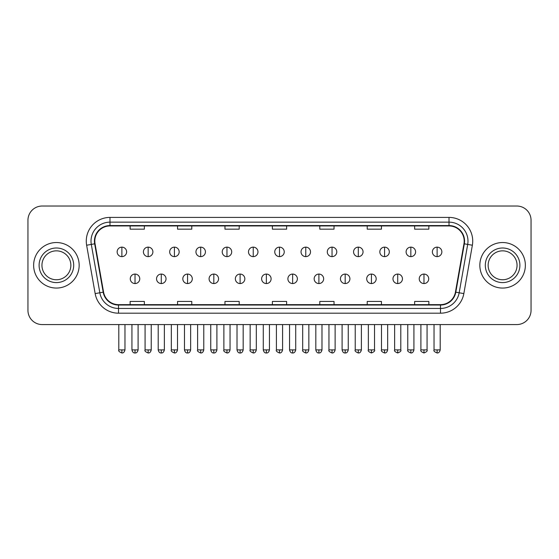 <?xml version="1.0" encoding="UTF-8"?>
<svg xmlns="http://www.w3.org/2000/svg" width="559" height="559" viewBox="0 0 559 559"><rect width="100%" height="100%" fill="white"/><g stroke="black" fill="none" stroke-linecap="round" stroke-linejoin="round"><path stroke-width="0.84" d="M33.638 265.301A22.758 22.758 0 0 0 56.403 288.06A22.758 22.758 0 0 0 79.161 265.301A22.758 22.758 0 0 0 56.403 242.536A22.758 22.758 0 0 0 33.638 265.301A22.758 22.758 0 0 0 56.403 288.06A22.758 22.758 0 0 0 79.161 265.301A22.758 22.758 0 0 0 56.403 242.536A22.758 22.758 0 0 0 33.638 265.301M479.839 265.301A22.758 22.758 0 0 0 502.597 288.06A22.758 22.758 0 0 0 525.362 265.301A22.758 22.758 0 0 0 502.597 242.536A22.758 22.758 0 0 0 479.839 265.301A22.758 22.758 0 0 0 502.597 288.06A22.758 22.758 0 0 0 525.362 265.301A22.758 22.758 0 0 0 502.597 242.536A22.758 22.758 0 0 0 479.839 265.301M94.806 241.118A15.177 15.177 0 0 1 109.983 225.941L449.017 225.941A15.177 15.177 0 0 1 463.963 243.752L455.431 292.119A15.177 15.177 0 0 1 440.492 304.655L118.508 304.655A15.177 15.177 0 0 1 103.569 292.119L95.037 243.752A15.177 15.177 0 0 1 94.806 241.118M94.429 241.118A15.554 15.554 0 0 0 94.667 243.815L103.191 292.182A15.554 15.554 0 0 0 118.508 305.032L440.492 305.032A15.554 15.554 0 0 0 455.809 292.182L464.333 243.815A15.554 15.554 0 0 0 449.017 225.563L109.983 225.563A15.554 15.554 0 0 0 94.429 241.118M86.631 245.233A23.709 23.709 0 0 1 109.983 217.409L449.017 217.409A23.709 23.709 0 0 1 472.369 245.233L463.837 293.601A23.709 23.709 0 0 1 440.492 313.187L118.508 313.187A23.709 23.709 0 0 1 95.163 293.601L86.631 245.233L91.306 244.409A18.964 18.964 0 0 1 109.983 222.147L449.017 222.147A18.964 18.964 0 0 1 467.694 244.409L459.17 292.776A18.964 18.964 0 0 1 440.492 308.449L118.508 308.449A18.964 18.964 0 0 1 99.83 292.776L91.306 244.409A18.964 18.964 0 0 1 91.012 241.118M531.05 220.253A14.227 14.227 0 0 0 516.823 206.026L42.177 206.026A14.227 14.227 0 0 0 27.95 220.253L27.95 310.343A14.227 14.227 0 0 0 42.177 324.569L516.823 324.569A14.227 14.227 0 0 0 531.05 310.343L531.05 220.253L531.05 310.343M455.809 292.182L459.17 292.776L467.694 244.409L472.369 245.233M272.387 225.941L272.387 229.155L286.613 229.155L286.613 225.941M224.97 225.941L224.97 229.155L239.196 229.155L239.196 225.941M177.552 225.941L177.552 229.155L191.779 229.155L191.779 225.941M130.135 225.941L130.135 229.155L144.362 229.155L144.362 225.941M319.804 225.941L319.804 229.155L334.03 229.155L334.03 225.941M367.221 225.941L367.221 229.155L381.448 229.155L381.448 225.941M414.638 225.941L414.638 229.155L428.865 229.155L428.865 225.941M286.613 304.655L286.613 301.441L272.387 301.441L272.387 304.655M239.196 304.655L239.196 301.441L224.97 301.441L224.97 304.655M191.779 304.655L191.779 301.441L177.552 301.441L177.552 304.655M144.362 304.655L144.362 301.441L130.135 301.441L130.135 304.655M334.03 304.655L334.03 301.441L319.804 301.441L319.804 304.655M381.448 304.655L381.448 301.441L367.221 301.441L367.221 304.655M428.865 304.655L428.865 301.441L414.638 301.441L414.638 304.655M27.95 220.253L27.95 310.343M516.823 206.026L42.177 206.026M42.177 324.569L516.823 324.569M121.883 247.141A4.745 4.745 0 0 0 117.145 251.878A4.745 4.745 0 0 0 121.883 256.623A4.745 4.745 0 0 0 126.627 251.878A4.745 4.745 0 0 0 121.883 247.141L121.883 256.623A4.745 4.745 0 0 0 126.627 251.878A4.745 4.745 0 0 0 121.883 247.141M135.019 274.071A4.745 4.745 0 0 0 130.275 278.815A4.745 4.745 0 0 0 135.019 283.553A4.745 4.745 0 0 0 139.764 278.815A4.745 4.745 0 0 0 135.019 274.071L135.019 283.553A4.745 4.745 0 0 0 139.764 278.815A4.745 4.745 0 0 0 135.019 274.071M148.156 247.141A4.745 4.745 0 0 0 143.411 251.878A4.745 4.745 0 0 0 148.156 256.623A4.745 4.745 0 0 0 152.893 251.878A4.745 4.745 0 0 0 148.156 247.141L148.156 256.623A4.745 4.745 0 0 0 152.893 251.878A4.745 4.745 0 0 0 148.156 247.141M174.422 247.141A4.745 4.745 0 0 0 169.684 251.878A4.745 4.745 0 0 0 174.422 256.623A4.745 4.745 0 0 0 179.166 251.878A4.745 4.745 0 0 0 174.422 247.141L174.422 256.623A4.745 4.745 0 0 0 179.166 251.878A4.745 4.745 0 0 0 174.422 247.141M200.695 247.141A4.745 4.745 0 0 0 195.95 251.878A4.745 4.745 0 0 0 200.695 256.623A4.745 4.745 0 0 0 205.433 251.878A4.745 4.745 0 0 0 200.695 247.141L200.695 256.623A4.745 4.745 0 0 0 205.433 251.878A4.745 4.745 0 0 0 200.695 247.141M226.961 247.141A4.745 4.745 0 0 0 222.216 251.878A4.745 4.745 0 0 0 226.961 256.623A4.745 4.745 0 0 0 231.706 251.878A4.745 4.745 0 0 0 226.961 247.141L226.961 256.623A4.745 4.745 0 0 0 231.706 251.878A4.745 4.745 0 0 0 226.961 247.141M161.285 274.071A4.745 4.745 0 0 0 156.548 278.815A4.745 4.745 0 0 0 161.285 283.553A4.745 4.745 0 0 0 166.03 278.815A4.745 4.745 0 0 0 161.285 274.071L161.285 283.553A4.745 4.745 0 0 0 166.03 278.815A4.745 4.745 0 0 0 161.285 274.071M187.558 274.071A4.745 4.745 0 0 0 182.814 278.815A4.745 4.745 0 0 0 187.558 283.553A4.745 4.745 0 0 0 192.296 278.815A4.745 4.745 0 0 0 187.558 274.071L187.558 283.553A4.745 4.745 0 0 0 192.296 278.815A4.745 4.745 0 0 0 187.558 274.071M213.824 274.071A4.745 4.745 0 0 0 209.087 278.815A4.745 4.745 0 0 0 213.824 283.553A4.745 4.745 0 0 0 218.569 278.815A4.745 4.745 0 0 0 213.824 274.071L213.824 283.553A4.745 4.745 0 0 0 218.569 278.815A4.745 4.745 0 0 0 213.824 274.071M70.853 265.301A14.45 14.45 0 0 0 56.403 250.844A14.45 14.45 0 0 0 41.946 265.301A14.45 14.45 0 0 0 56.403 279.752A14.45 14.45 0 0 0 70.853 265.301A14.45 14.45 0 0 1 56.403 279.752A14.45 14.45 0 0 1 41.946 265.301M517.054 265.301A14.45 14.45 0 0 0 502.597 250.844A14.45 14.45 0 0 0 488.147 265.301A14.45 14.45 0 0 0 502.597 279.752A14.45 14.45 0 0 0 517.054 265.301A14.45 14.45 0 0 1 502.597 279.752A14.45 14.45 0 0 1 488.147 265.301M253.234 247.141A4.745 4.745 0 0 0 248.489 251.878A4.745 4.745 0 0 0 253.234 256.623A4.745 4.745 0 0 0 257.972 251.878A4.745 4.745 0 0 0 253.234 247.141L253.234 256.623A4.745 4.745 0 0 0 257.972 251.878A4.745 4.745 0 0 0 253.234 247.141M279.5 247.141A4.745 4.745 0 0 0 274.755 251.878A4.745 4.745 0 0 0 279.5 256.623A4.745 4.745 0 0 0 284.245 251.878A4.745 4.745 0 0 0 279.5 247.141L279.5 256.623A4.745 4.745 0 0 0 284.245 251.878A4.745 4.745 0 0 0 279.5 247.141M305.766 247.141A4.745 4.745 0 0 0 301.028 251.878A4.745 4.745 0 0 0 305.766 256.623A4.745 4.745 0 0 0 310.511 251.878A4.745 4.745 0 0 0 305.766 247.141L305.766 256.623A4.745 4.745 0 0 0 310.511 251.878A4.745 4.745 0 0 0 305.766 247.141M240.097 274.071A4.745 4.745 0 0 0 235.353 278.815A4.745 4.745 0 0 0 240.097 283.553A4.745 4.745 0 0 0 244.835 278.815A4.745 4.745 0 0 0 240.097 274.071L240.097 283.553A4.745 4.745 0 0 0 244.835 278.815A4.745 4.745 0 0 0 240.097 274.071M266.363 274.071A4.745 4.745 0 0 0 261.626 278.815A4.745 4.745 0 0 0 266.363 283.553A4.745 4.745 0 0 0 271.108 278.815A4.745 4.745 0 0 0 266.363 274.071L266.363 283.553A4.745 4.745 0 0 0 271.108 278.815A4.745 4.745 0 0 0 266.363 274.071M292.637 274.071A4.745 4.745 0 0 0 287.892 278.815A4.745 4.745 0 0 0 292.637 283.553A4.745 4.745 0 0 0 297.374 278.815A4.745 4.745 0 0 0 292.637 274.071L292.637 283.553A4.745 4.745 0 0 0 297.374 278.815A4.745 4.745 0 0 0 292.637 274.071M332.039 247.141A4.745 4.745 0 0 0 327.294 251.878A4.745 4.745 0 0 0 332.039 256.623A4.745 4.745 0 0 0 336.784 251.878A4.745 4.745 0 0 0 332.039 247.141L332.039 256.623A4.745 4.745 0 0 0 336.784 251.878A4.745 4.745 0 0 0 332.039 247.141M358.305 247.141A4.745 4.745 0 0 0 353.567 251.878A4.745 4.745 0 0 0 358.305 256.623A4.745 4.745 0 0 0 363.05 251.878A4.745 4.745 0 0 0 358.305 247.141L358.305 256.623A4.745 4.745 0 0 0 363.05 251.878A4.745 4.745 0 0 0 358.305 247.141M384.578 247.141A4.745 4.745 0 0 0 379.834 251.878A4.745 4.745 0 0 0 384.578 256.623A4.745 4.745 0 0 0 389.316 251.878A4.745 4.745 0 0 0 384.578 247.141L384.578 256.623A4.745 4.745 0 0 0 389.316 251.878A4.745 4.745 0 0 0 384.578 247.141M410.844 247.141A4.745 4.745 0 0 0 406.107 251.878A4.745 4.745 0 0 0 410.844 256.623A4.745 4.745 0 0 0 415.589 251.878A4.745 4.745 0 0 0 410.844 247.141L410.844 256.623A4.745 4.745 0 0 0 415.589 251.878A4.745 4.745 0 0 0 410.844 247.141M437.117 247.141A4.745 4.745 0 0 0 432.373 251.878A4.745 4.745 0 0 0 437.117 256.623A4.745 4.745 0 0 0 441.855 251.878A4.745 4.745 0 0 0 437.117 247.141L437.117 256.623A4.745 4.745 0 0 0 441.855 251.878A4.745 4.745 0 0 0 437.117 247.141M318.903 274.071A4.745 4.745 0 0 0 314.165 278.815A4.745 4.745 0 0 0 318.903 283.553A4.745 4.745 0 0 0 323.647 278.815A4.745 4.745 0 0 0 318.903 274.071L318.903 283.553A4.745 4.745 0 0 0 323.647 278.815A4.745 4.745 0 0 0 318.903 274.071M345.176 274.071A4.745 4.745 0 0 0 340.431 278.815A4.745 4.745 0 0 0 345.176 283.553A4.745 4.745 0 0 0 349.913 278.815A4.745 4.745 0 0 0 345.176 274.071L345.176 283.553A4.745 4.745 0 0 0 349.913 278.815A4.745 4.745 0 0 0 345.176 274.071M371.442 274.071A4.745 4.745 0 0 0 366.704 278.815A4.745 4.745 0 0 0 371.442 283.553A4.745 4.745 0 0 0 376.186 278.815A4.745 4.745 0 0 0 371.442 274.071L371.442 283.553A4.745 4.745 0 0 0 376.186 278.815A4.745 4.745 0 0 0 371.442 274.071M397.715 274.071A4.745 4.745 0 0 0 392.97 278.815A4.745 4.745 0 0 0 397.715 283.553A4.745 4.745 0 0 0 402.452 278.815A4.745 4.745 0 0 0 397.715 274.071L397.715 283.553A4.745 4.745 0 0 0 402.452 278.815A4.745 4.745 0 0 0 397.715 274.071M423.981 274.071A4.745 4.745 0 0 0 419.236 278.815A4.745 4.745 0 0 0 423.981 283.553A4.745 4.745 0 0 0 428.725 278.815A4.745 4.745 0 0 0 423.981 274.071L423.981 283.553A4.745 4.745 0 0 0 428.725 278.815A4.745 4.745 0 0 0 423.981 274.071M449.017 217.409L449.017 225.563M91.306 244.409L94.667 243.815M118.508 313.187L118.508 305.032M440.492 305.032L440.492 313.187M95.163 293.601L103.191 292.182M464.333 243.815L467.694 244.409M109.983 217.409L109.983 225.563M459.17 292.776L463.837 293.601M121.883 349.892L118.801 349.892C118.18 350.877 119.207 351.904 121.883 352.974L121.883 349.892L124.964 349.892L124.964 324.569M135.019 349.892L131.938 349.892C132.476 352.086 133.503 353.113 135.019 352.974L135.019 349.892L138.101 349.892L138.101 324.569M148.156 349.892L145.074 349.892C144.446 350.877 145.473 351.904 148.156 352.974L148.156 349.892L151.237 349.892L151.237 324.569M174.422 349.892L171.34 349.892C170.719 350.877 171.746 351.904 174.422 352.974L174.422 349.892L177.503 349.892L177.503 324.569M200.695 349.892L197.607 349.892C196.985 350.877 198.012 351.904 200.695 352.974L200.695 349.892L203.776 349.892L203.776 324.569M226.961 349.892L223.879 349.892C223.251 350.877 224.278 351.904 226.961 352.974L226.961 349.892L230.042 349.892L230.042 324.569M161.285 349.892L158.204 349.892C158.742 352.086 159.769 353.113 161.285 352.974L161.285 349.892L164.367 349.892L164.367 324.569M187.558 349.892L184.477 349.892C185.015 352.086 186.042 353.113 187.558 352.974L187.558 349.892L190.64 349.892L190.64 324.569M213.824 349.892L210.743 349.892C211.281 352.086 212.308 353.113 213.824 352.974L213.824 349.892L216.906 349.892L216.906 324.569M73.697 265.301A17.301 17.301 0 0 0 56.403 248A17.301 17.301 0 0 0 39.102 265.301A17.301 17.301 0 0 0 56.403 282.595A17.301 17.301 0 0 0 73.697 265.301M519.898 265.301A17.301 17.301 0 0 0 502.597 248A17.301 17.301 0 0 0 485.303 265.301A17.301 17.301 0 0 0 502.597 282.595A17.301 17.301 0 0 0 519.898 265.301M253.234 349.892L250.146 349.892C249.524 350.877 250.551 351.904 253.234 352.974L253.234 349.892L256.315 349.892L256.315 324.569M279.5 349.892L276.419 349.892C275.79 350.877 276.817 351.904 279.5 352.974L279.5 349.892L282.581 349.892L282.581 324.569M305.766 349.892L302.685 349.892C302.063 350.877 303.09 351.904 305.766 352.974L305.766 349.892L308.854 349.892L308.854 324.569M240.097 349.892L237.016 349.892C237.554 352.086 238.581 353.113 240.097 352.974L240.097 349.892L243.179 349.892L243.179 324.569M266.363 349.892L263.282 349.892C263.82 352.086 264.847 353.113 266.363 352.974L266.363 349.892L269.445 349.892L269.445 324.569M292.637 349.892L289.555 349.892C290.093 352.086 291.12 353.113 292.637 352.974L292.637 349.892L295.718 349.892L295.718 324.569M332.039 349.892L328.958 349.892C328.329 350.877 329.356 351.904 332.039 352.974L332.039 349.892L335.12 349.892L335.12 324.569M358.305 349.892L355.224 349.892C354.602 350.877 355.629 351.904 358.305 352.974L358.305 349.892L361.394 349.892L361.394 324.569M384.578 349.892L381.497 349.892C380.868 350.877 381.895 351.904 384.578 352.974L384.578 349.892L387.66 349.892L387.66 324.569M410.844 349.892L407.763 349.892C407.141 350.877 408.168 351.904 410.844 352.974L410.844 349.892L413.926 349.892L413.926 324.569M437.117 349.892L434.036 349.892C433.407 350.877 434.434 351.904 437.117 352.974L437.117 349.892L440.199 349.892L440.199 324.569M318.903 349.892L315.821 349.892C316.359 352.086 317.386 353.113 318.903 352.974L318.903 349.892L321.984 349.892L321.984 324.569M345.176 349.892L342.094 349.892C342.632 352.086 343.659 353.113 345.176 352.974L345.176 349.892L348.257 349.892L348.257 324.569M371.442 349.892L368.36 349.892C367.738 350.877 368.765 351.904 371.442 352.974L371.442 349.892L374.523 349.892L374.523 324.569M397.715 349.892L394.633 349.892C394.004 350.877 395.031 351.904 397.715 352.974L397.715 349.892L400.796 349.892L400.796 324.569M423.981 349.892L420.899 349.892C420.277 350.877 421.304 351.904 423.981 352.974L423.981 349.892L427.062 349.892L427.062 324.569M118.801 349.892L118.801 324.569M124.964 349.892C124.426 352.086 123.399 353.113 121.883 352.974M131.938 349.892L131.938 324.569M138.101 349.892C137.563 352.086 136.536 353.113 135.019 352.974M145.074 349.892L145.074 324.569M151.237 349.892C150.699 352.086 149.672 353.113 148.156 352.974M171.34 349.892L171.34 324.569M177.503 349.892C176.965 352.086 175.938 353.113 174.422 352.974M197.607 349.892L197.607 324.569M203.776 349.892C203.238 352.086 202.211 353.113 200.695 352.974M223.879 349.892L223.879 324.569M230.042 349.892C229.504 352.086 228.477 353.113 226.961 352.974M158.204 349.892L158.204 324.569M164.367 349.892C163.829 352.086 162.802 353.113 161.285 352.974M184.477 349.892L184.477 324.569M190.64 349.892C190.102 352.086 189.075 353.113 187.558 352.974M210.743 349.892L210.743 324.569M216.906 349.892C216.368 352.086 215.341 353.113 213.824 352.974M250.146 349.892L250.146 324.569M256.315 349.892C255.777 352.086 254.75 353.113 253.234 352.974M276.419 349.892L276.419 324.569M282.581 349.892C282.043 352.086 281.016 353.113 279.5 352.974M302.685 349.892L302.685 324.569M308.854 349.892C308.316 352.086 307.289 353.113 305.766 352.974M237.016 349.892L237.016 324.569M243.179 349.892C242.641 352.086 241.614 353.113 240.097 352.974M263.282 349.892L263.282 324.569M269.445 349.892C268.907 352.086 267.88 353.113 266.363 352.974M289.555 349.892L289.555 324.569M295.718 349.892C295.18 352.086 294.153 353.113 292.637 352.974M328.958 349.892L328.958 324.569M335.12 349.892C334.582 352.086 333.555 353.113 332.039 352.974M355.224 349.892L355.224 324.569M361.394 349.892C360.855 352.086 359.821 353.113 358.305 352.974M381.497 349.892L381.497 324.569M387.66 349.892C387.121 352.086 386.094 353.113 384.578 352.974M407.763 349.892L407.763 324.569M413.926 349.892C413.387 352.086 412.36 353.113 410.844 352.974M434.036 349.892L434.036 324.569M440.199 349.892C439.66 352.086 438.633 353.113 437.117 352.974M315.821 349.892L315.821 324.569M321.984 349.892C321.446 352.086 320.419 353.113 318.903 352.974M342.094 349.892L342.094 324.569M348.257 349.892C347.719 352.086 346.692 353.113 345.176 352.974M368.36 349.892L368.36 324.569M374.523 349.892C375.152 350.877 374.125 351.904 371.442 352.974M394.633 349.892L394.633 324.569M400.796 349.892C401.418 350.877 400.391 351.904 397.715 352.974M420.899 349.892L420.899 324.569M427.062 349.892C427.691 350.877 426.664 351.904 423.981 352.974"/></g></svg>
